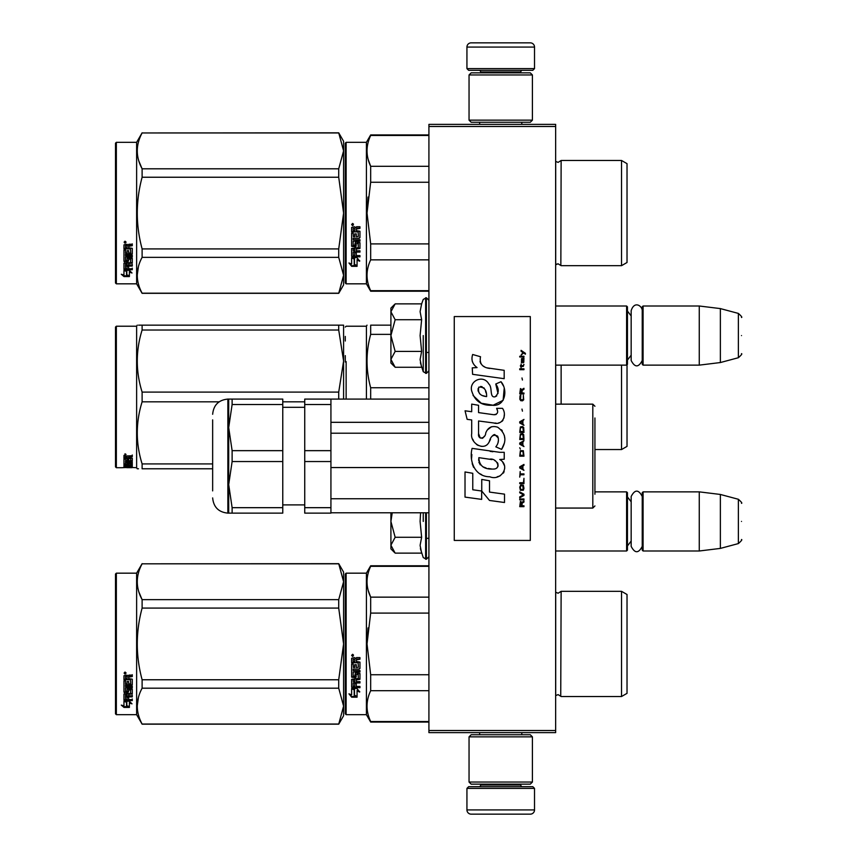 <?xml version="1.0" encoding="UTF-8"?>
<svg xmlns="http://www.w3.org/2000/svg" width="857" height="857" viewBox="0 0 857 857"><rect width="100%" height="100%" fill="white"/><g stroke="black" fill="none" stroke-linecap="round" stroke-linejoin="round"><path stroke-width="1.29" d="M555.647 124.372L555.647 126.482L428.918 126.482L428.918 124.372L555.647 124.372M555.647 730.518L428.918 730.518L428.918 732.628L555.647 732.628L555.647 126.482M428.918 730.518L428.918 126.482M555.647 550.997L626.606 550.997L626.606 491.864L594.929 491.864M626.606 550.997L627.453 550.151L627.453 492.7L626.606 491.864M643.082 550.997L642.236 550.151L642.236 492.7L643.082 491.864L699.258 491.864L699.258 550.997L643.082 550.997L643.082 491.864M720.373 494.457L738.37 499.277L738.37 543.584L720.373 548.405L720.373 494.457L699.258 491.864M741.498 521.431C741.498 498.11 741.498 498.11 741.498 521.431C741.498 544.741 741.498 544.741 741.498 521.431M555.647 365.136L626.606 365.136L626.606 306.003L555.647 306.003M626.606 365.136L627.453 364.3L627.453 306.849L626.606 306.003M643.082 365.136L642.236 364.3L642.236 306.849L643.082 306.003L699.258 306.003L699.258 365.136L643.082 365.136L643.082 306.003M720.373 308.595L738.37 313.416L738.37 357.723L720.373 362.543L720.373 308.595L699.258 306.003M741.498 335.569C741.498 312.259 741.498 312.259 741.498 335.569C741.498 358.89 741.498 358.89 741.498 335.569M466.936 788.386L468.629 786.694L532.829 786.694L534.522 788.386L466.936 788.386L466.936 809.929A4.221 4.221 42.8 0 0 471.157 814.15L530.301 814.15A4.221 4.221 -42.8 0 0 534.522 809.929L466.936 809.929M479.652 732.628L479.652 734.738M521.806 732.628L521.806 734.738M520.799 784.155L520.799 785.001A1.693 1.693 -42.2 0 0 522.481 786.694M480.67 784.155L480.67 785.001L520.799 785.001M478.977 786.694A1.693 1.693 42.2 0 0 480.67 785.001M534.522 788.386L534.522 809.929M530.301 814.15L471.157 814.15M534.522 68.614L532.829 70.306L468.629 70.306L466.936 68.614L534.522 68.614L534.522 47.071A4.221 4.221 -137.2 0 0 530.301 42.85L515.518 42.85M521.806 124.372L521.806 122.262M479.652 124.372L479.652 122.262M480.67 72.845L480.67 71.999A1.693 1.693 137.8 0 0 478.977 70.306M520.799 72.845L520.799 71.999L480.67 71.999M522.481 70.306A1.693 1.693 -137.8 0 0 520.799 71.999M466.936 68.614L466.936 47.071L534.522 47.071M485.951 42.85L471.157 42.85A4.221 4.221 137.2 0 0 466.936 47.071M471.157 42.85L530.301 42.85M532.411 74.955L530.301 72.845L471.157 72.845L469.047 74.955L532.411 74.955L532.411 120.151L530.301 122.262L471.157 122.262L469.047 120.151L532.411 120.151M479.395 120.151L522.063 120.151M469.047 120.151L469.047 74.955M469.047 782.045L471.157 784.155L530.301 784.155L532.411 782.045L469.047 782.045L469.047 736.849L471.157 734.738L530.301 734.738L532.411 736.849L469.047 736.849M522.063 736.849L479.395 736.849M532.411 736.849L532.411 782.045M394.531 552.508L390.91 548.887L390.91 545.202L395.152 553.129L421.633 553.129L420.091 545.373L421.633 537.285L420.091 521.431L420.573 512.775M423.251 521.431L423.251 512.775M420.391 548.619L423.251 557.564L426.39 559.235L428.918 556.696M392.227 512.775L390.91 521.431L390.91 545.202L395.152 537.285L390.91 521.431L390.91 512.775M421.633 537.285L395.152 537.285M394.531 366.646L390.91 363.025L390.91 359.351L395.152 367.278L421.633 367.278L420.091 359.522L421.633 351.424L420.091 335.569L421.633 319.715L420.091 311.627L421.633 303.871L395.152 303.871L390.91 311.787L390.91 359.351L395.152 351.424L390.91 335.569L395.152 319.715L421.633 319.715M423.251 335.569L423.251 371.713L423.251 335.569M420.391 362.768L423.251 371.713L426.39 373.373L428.918 370.845M395.152 319.715L390.91 311.787L390.91 308.113L394.52 304.503M421.633 351.424L395.152 351.424M642.236 360.518C638.54 367.653 634.855 367.653 631.17 360.518L631.17 310.63C634.512 300.196 642.418 306.303 642.236 310.63M642.236 546.37C638.54 553.504 634.855 553.504 631.17 546.37L631.17 496.482C634.855 489.347 638.551 489.347 642.236 496.482M345.285 574.019L345.285 643.928L345.285 574.019L346.132 573.172L346.132 714.674L345.285 713.827L345.285 650.527M345.285 650.634L345.285 707.282L345.285 650.634M345.285 637.287L345.285 580.564L345.285 637.287M627.024 417.445L627.024 410.857M345.285 336.426L345.285 341.022M345.285 355.612L345.285 362.018M346.132 399.083L346.132 361.59M390.91 325.157L370.674 325.157C365.832 325.157 365.832 325.157 370.674 325.157C365.832 325.157 365.832 325.157 370.674 325.157L370.674 334.369L390.91 334.369M366.41 399.083L366.41 326.217L367.021 325.157M370.428 386.807L370.674 387.76C365.832 369.956 365.832 352.163 370.674 334.369M370.674 399.083L370.674 387.76L428.918 387.76M621.539 365.136L621.539 449.55L594.929 449.55M627.024 364.718L627.024 446.39L621.539 449.55M627.024 376.459L627.024 380.701M561.131 404.15L561.131 365.136M342.039 325.157L338.719 325.157L343.593 325.157L343.593 361.065L338.719 330.02L142.112 330.02C135.674 350.717 135.674 371.413 142.112 392.099L142.112 401.826L219.135 401.826M138.566 325.157L142.112 325.157C135.674 325.157 135.674 325.157 142.112 325.157L338.719 325.157L338.719 330.02M116.348 326.217L115.502 327.063L115.502 466.872L116.348 467.718L116.348 326.217L136.627 326.217L137.227 325.157M343.55 325.157L342.339 325.157M343.593 340.818L343.593 361.065L338.719 392.099L338.719 399.083M343.593 361.065L343.593 399.083M304.738 401.826L282.767 401.826M212.654 463.916L142.112 463.916C135.674 443.219 135.674 422.522 142.112 401.826M338.719 392.099L142.112 392.099M142.112 330.02L142.112 325.157M136.627 326.217L136.627 467.718L137.227 468.779L138.502 468.779M212.654 468.779L142.112 468.779C135.674 468.768 135.674 468.768 142.112 468.779L142.112 463.916M126.825 467.665L132.01 467.665L126.825 467.333M126.825 467.493L121.437 467.718M136.627 467.718L129.396 467.344M127.072 460.048L128.636 459.491L128.636 460.809L130.714 460.702L130.714 457.884L130.714 458.624L123.954 458.484L123.954 456.095L132.278 455.72L132.278 456.62L128.636 456.985L129.289 455.903L132.278 455.903L132.278 455.013M129.289 456.62L129.289 455.903M128.636 456.985L128.636 457.831L132.278 458.174L132.278 461.237L131.614 461.516L132.278 460.477M131.614 461.516L125.518 461.516L131.614 461.366M125.518 462.148L132.278 462.148L132.278 462.737L125.518 462.737L125.518 461.516M125.518 462.737L125.518 464.28L127.072 464.28L127.072 463.476M127.072 463.337L132.278 463.337L132.278 465.308L128.636 465.137M132.278 465.308L128.636 465.469L132.278 465.962M125.518 466.144L127.072 466.187M132.278 466.294L125.518 466.294L125.765 467.022L127.072 467.022L127.072 466.412L132.278 467.022M127.072 466.294L125.518 465.908L125.518 465.137L125.518 465.908M127.072 465.587L128.636 465.587M132.278 467.226L124.608 467.226L124.608 466.379L125.518 466.379M124.608 467.226L123.954 467.14L123.954 465.308L130.714 465.062L130.714 463.101L130.714 463.744L128.636 463.744L128.636 463.101L128.636 464.633L127.982 464.826L123.954 464.633L123.954 459.127L125.518 459.127L125.765 460.809L127.072 460.809L127.072 459.491M124.608 466.379L123.954 466.304M124.608 464.826L123.954 463.83M128.636 459.491L128.636 460.048M130.457 458.484L130.457 457.831M123.954 457.756L125.518 457.756M127.072 457.756L128.636 457.756M125.518 464.826L127.072 465.137L127.072 465.962M125.518 465.533L127.072 465.137M127.072 464.655L125.518 464.719M127.072 456.62L125.518 456.76L125.518 456.042L125.518 457.831L127.072 457.831L127.072 455.903L125.518 456.042M125.765 456.62L125.765 455.903M124.608 464.012L125.518 464.012M127.072 464.012L128.636 463.83M124.608 464.323L125.561 464.323M127.029 464.323L128.636 464.323M128.636 466.187L132.278 466.187M125.518 465.469L131.849 465.469M130.714 464.655L132.278 464.494M125.54 460.745L125.518 461.366M127.072 460.745L128.636 460.745M130.692 460.745L131.614 460.745M123.954 455.388L125.004 455.013M125.004 455.088L125.004 453.771L126.065 454.435L125.004 454.703M126.525 467.504L129.396 467.558M123.954 467.568L126.525 467.558M345.285 282.981L346.132 283.828L345.285 282.981L345.285 219.681M345.285 219.788L345.285 276.436L345.285 219.788M345.285 206.441L345.285 149.718L345.285 206.441M343.593 284.888L338.719 293.33L343.593 284.888L343.593 275.268L338.719 257.346L338.719 248.916L343.593 213.072L338.719 177.238L338.719 168.808L343.593 150.886L338.719 132.824L343.593 141.266L343.593 275.268L338.719 293.33L142.112 293.33L136.627 283.828L116.348 283.828L115.502 282.981L116.348 283.828L136.627 283.828L136.627 142.326L116.348 142.326L116.348 283.828M627.024 649.145L627.024 641.282M428.918 566.327L370.674 566.327L370.674 565.781L428.918 565.781M345.285 643.928L345.285 713.827L345.285 643.928M345.285 640.35L345.285 580.564L345.285 640.35M346.132 714.674L366.41 714.674L366.41 573.172L370.674 565.781M354.498 689.756L351.627 688.46L356.983 688.46L359.683 692.06L357.069 690.913L357.069 696.945L354.498 695.895L354.498 689.21L352.816 688.46M357.069 696.312L354.498 695.273M357.069 690.356L359.683 691.481M351.67 697.18L357.069 697.18L354.198 696.013L354.198 689.896L351.627 688.728L351.627 694.952L348.96 693.827L351.67 697.18L349.688 694.138M355.494 696.548L351.67 696.548M356.308 659.869L356.308 661.454L359.951 662.107L359.951 668.46L359.287 669.081L353.191 669.081L353.191 670.549L359.951 670.549L359.951 672.006L353.191 672.006L353.191 676.109L354.744 676.109L355.409 672.916L359.951 673.516L359.951 679.301L356.308 679.869L356.308 681.636L359.951 681.636L359.951 682.943L353.191 682.943L353.191 686.243L354.744 686.446L354.744 683.479L356.308 683.479L356.308 686.446L359.951 686.446L359.951 687.7L351.627 687.175L351.627 679.301L358.387 678.508L358.13 674.384L356.308 674.609L355.655 677.748L351.627 677.18L351.627 663.971L353.191 663.971L353.438 667.507L354.744 667.507L354.744 664.721L356.308 664.721L356.308 667.507L358.387 667.271L358.13 662.718L351.627 662.718L351.627 658.272L354.627 657.587L355.591 658.594L356.566 657.587L359.951 657.587L359.951 659.204L356.308 659.869L356.973 659.022L359.951 659.022M359.287 669.081L353.191 669.081M359.951 671.674L353.191 672.006M359.951 678.873L356.308 679.869M359.951 682.483L353.191 682.943M352.281 687.7L351.627 686.661M358.387 674.609L358.13 674.02L356.308 674.609M356.308 676.773L355.655 677.351L351.627 676.773M358.387 662.75L351.627 662.493M353.191 680.083L353.191 681.422L354.744 681.636L354.744 679.869L353.191 679.655L353.191 680.972M354.744 679.869L353.191 679.655M353.191 659.462L353.191 661.454L354.744 661.454L354.744 659.204L353.191 659.462M354.744 659.204L353.191 659.279M359.951 687.175L352.281 687.175M359.951 668.171L359.287 668.781M352.677 656.494L351.627 655.38L352.677 654.266L352.677 656.494L351.627 655.316M368.039 627.924L367.021 643.928L370.642 613.269M428.918 721.519L370.674 721.519L370.674 722.065L428.918 722.065M428.918 674.748L370.674 674.748L370.674 690.699L428.918 690.699M370.674 721.519C365.832 711.246 365.832 700.972 370.674 690.699M370.674 674.748L367.021 643.928M428.918 613.098L370.674 613.098L370.674 597.147C365.832 586.874 365.832 576.6 370.674 566.327M368.242 590.527L370.674 597.147L428.918 597.147M555.647 592.187L558.1 593.237L555.7 592.241L555.7 695.605L558.1 694.609L561.131 696.516L621.539 696.516L621.539 591.33L561.131 591.33L560.735 695.884M627.024 638.701L627.024 693.345L621.539 696.516M627.024 643.928L627.024 594.501L621.539 591.33M353.416 654.866L352.763 655.305L353.416 655.841L351.927 655.841L351.927 654.994L352.805 654.866M338.719 724.176L343.593 715.734L343.593 706.114L338.719 688.192L338.719 679.762L343.593 643.928L338.719 608.084L338.719 599.654L343.593 581.732L338.719 563.67L343.593 572.112L343.593 706.114L338.719 724.176L142.112 724.176L136.627 714.674L116.348 714.674L115.502 713.827L115.502 574.019L116.348 573.172L116.348 714.674M138.877 591.951L142.026 599.493M138.427 697.427L137.227 706.114M338.719 608.084L142.112 608.084C135.674 631.973 135.674 655.873 142.112 679.762L142.112 688.192C135.674 700.137 135.674 712.081 142.112 724.036L142.112 724.176M338.719 679.762L142.112 679.762M338.719 599.654L142.112 599.654L142.112 608.084M338.719 563.82L142.112 563.82C135.674 575.765 135.674 587.709 142.112 599.654M338.719 563.67L142.112 563.82M142.112 563.67L136.627 573.172L136.627 714.674M338.719 688.192L142.112 688.192M338.719 724.036L142.112 724.036M136.627 573.172L116.348 573.172M125.99 701.176L126.825 701.454L126.825 706.543L129.396 707.261L129.396 706.661L126.525 705.879L126.525 702.247L126.525 706.629L129.396 707.421L123.997 707.421L123.997 706.661L126.632 706.661M126.825 705.804L129.396 706.5M126.825 702.151L123.954 701.176L129.311 701.176L132.01 703.843L129.396 703.008L129.396 702.301L130.917 702.783M129.396 703.008L129.396 707.261M123.954 675.712L123.954 679.73L130.457 679.73L123.954 679.312L123.954 675.712L126.954 675.091L127.918 676.012L128.893 675.091L132.278 675.091L132.278 676.559L128.636 677.169L129.289 676.173L132.278 676.173L132.278 674.716M128.636 677.169L128.636 678.594L132.278 679.183L132.278 684.314L131.614 685.343L132.278 684.797L132.278 679.183M131.614 685.343L125.518 685.343L125.518 686.607L132.278 686.607L132.278 687.86L125.518 687.86L132.278 687.335L132.278 686.103M125.518 687.86L125.518 691.32L127.072 691.32L127.072 689.135L127.072 690.753M127.072 689.135L132.278 689.135L132.278 693.356L128.636 693.806L128.636 694.416L128.636 693.806M132.278 689.135L132.278 693.956L128.636 694.416L128.636 695.841L132.278 695.841L132.278 696.891L125.518 696.891L125.518 696.259L125.518 699.473L127.072 699.633L127.072 697.309L127.072 698.969M132.278 695.22L132.278 696.259L125.518 696.259M127.072 696.891L128.636 696.891M127.072 697.309L128.636 697.309L128.636 698.969M128.636 697.309L128.636 699.633L132.278 699.633L132.278 700.587L124.608 700.587L124.608 699.912L132.278 699.912L132.278 698.969M124.608 700.587L123.954 700.19L123.954 693.956L123.954 699.526L124.608 699.912M130.714 689.51L130.714 690.067L130.457 689.317L128.893 689.317L128.636 690.067L128.636 689.51M124.608 692.681L123.954 691.631L123.954 680.854L123.954 692.21L127.982 692.681L128.636 690.067L130.714 690.067L130.457 693.484L123.954 693.956M123.954 680.854L125.518 680.854L125.518 683.286M125.518 680.854L125.518 683.757L127.072 683.972L127.072 681.519L127.072 683.49M127.072 681.519L128.636 681.519L128.636 683.49M128.636 681.519L128.636 683.972L130.714 683.757L130.457 679.73M125.518 694.588L125.518 695.67L127.072 695.841L127.072 693.806L127.072 694.416L125.518 694.588L125.518 693.988L125.518 695.048M127.072 676.559L125.518 676.409L125.518 678.594L127.072 678.594L127.072 676.173L125.518 676.409M125.518 693.988L127.072 693.806M124.608 692.102L128.636 691.631M131.614 684.839L125.518 684.839L125.518 686.103M125.004 674.084L125.004 672.027L126.065 673.066L125.004 674.084L125.69 673.484M126.043 672.884L125.743 673.441M123.997 707.421L121.287 705.107L123.954 705.9L123.954 701.38L126.525 702.247M123.954 701.38L123.954 705.161M122.572 705.493L123.997 706.661M124.511 672.574L124.811 673.281L124.511 672.574M125.743 673.281L124.254 673.484L124.254 672.702L125.743 672.584L125.09 672.991L125.743 673.281M594.929 419.427L594.929 431.714M594.929 480.606L594.929 494.221M594.929 417.98L594.929 481.023M428.918 512.775L330.931 512.775M428.918 498.753L330.931 498.753L330.931 467.547L428.918 467.547M428.918 433.214L330.931 433.214M428.918 422.319L330.931 422.319M232.118 507.676L282.767 507.676L282.767 513.129L232.118 513.129L232.118 507.676L228.701 484.612L228.701 399.083L232.118 399.083L232.118 404.525L228.701 427.589L232.118 450.653L232.118 461.548L228.701 484.612L228.701 513.129L232.118 513.129L227.866 513.129L227.866 399.083C218.621 399.983 213.554 405.05 212.654 414.285M304.738 507.676L304.738 513.129L330.931 513.129L330.931 461.548L304.738 461.548L304.738 507.676L330.931 507.676M304.738 404.525L304.738 399.083L330.931 399.083L330.931 404.525L304.738 404.525L304.738 450.653L330.931 450.653L330.931 461.548M304.738 450.653L304.738 461.548M330.931 404.525L330.931 450.653M228.712 426.54L229.151 419.48M232.118 461.548L282.767 461.548L282.767 507.676M232.118 450.653L282.767 450.653L282.767 461.548M232.118 404.525L282.767 404.525L282.767 450.653M232.118 399.083L282.767 399.083L282.767 404.525M212.654 490.89L212.654 419.887M627.024 218.299L627.024 210.436M345.285 143.173L345.285 213.072L345.285 143.173L346.132 142.326L366.41 142.326L370.674 134.935L428.918 134.935M428.918 135.481L370.674 135.481L370.674 134.935M345.285 213.072L345.285 282.981L345.285 213.072M345.285 209.504L345.285 149.718L345.285 209.504M366.41 142.326L366.41 283.828L346.132 283.828L346.132 142.326M354.498 258.91L351.627 257.614L356.983 257.614L359.683 261.214L357.069 260.067L357.069 266.099L354.498 265.049L354.498 258.364L352.816 257.614M357.069 265.456L354.498 264.427M357.069 259.51L359.683 260.635M351.67 266.334L357.069 266.334L354.198 265.167L354.198 259.05L351.627 257.882L351.627 264.106L348.96 262.981L351.67 266.334L349.688 263.292M355.494 265.691L351.67 265.691M356.308 229.023L356.308 230.608L359.951 231.261L359.951 237.614L359.287 238.235L353.191 238.235L353.191 239.703L359.951 239.703L359.951 241.16L353.191 241.16L353.191 245.263L354.744 245.263L355.409 242.07L359.951 242.67L359.951 248.455L356.308 249.023L356.308 250.79L359.951 250.79L359.951 252.097L353.191 252.097L353.191 255.397L354.744 255.6L354.744 252.633L356.308 252.633L356.308 255.6L359.951 255.6L359.951 256.854L351.627 256.329L351.627 248.455L358.387 247.662L358.13 243.538L356.308 243.763L355.655 246.902L351.627 246.323L351.627 233.125L353.191 233.125L353.438 236.661L354.744 236.661L354.744 233.875L356.308 233.875L356.308 236.661L358.387 236.425L358.13 231.872L351.627 231.872L351.627 227.426L354.627 226.741L355.591 227.748L356.566 226.741L359.951 226.741L359.951 228.358L356.308 229.023L356.973 228.176L359.951 228.176M359.287 238.235L353.191 238.235M359.951 240.817L353.191 241.16M359.951 248.027L356.308 249.023M359.951 251.637L353.191 252.097M352.281 256.854L351.627 255.815M358.387 243.763L358.13 243.174L356.308 243.763M356.308 245.927L355.655 246.505L351.627 245.927M358.387 231.904L351.627 231.647M353.191 249.237L353.191 250.576L354.744 250.79L354.744 249.023L353.191 248.809L353.191 250.126M354.744 249.023L353.191 248.809M353.191 228.615L353.191 230.608L354.744 230.608L354.744 228.358L353.191 228.615M354.744 228.358L353.191 228.433M359.951 256.329L352.281 256.329M359.951 237.314L359.287 237.935M352.677 225.648L351.627 224.534L352.677 223.42L352.677 225.648L351.627 224.47M368.039 197.067L367.021 213.072L370.642 182.423M428.918 290.673L370.674 290.673L370.674 291.219L428.918 291.219M428.918 243.902L370.674 243.902L370.674 259.853L428.918 259.853M370.674 290.673C365.832 280.4 365.832 270.126 370.674 259.853M370.674 243.902L367.021 213.072M428.918 182.252L370.674 182.252L370.674 166.301C365.832 156.028 365.832 145.754 370.674 135.481M368.242 159.681L370.674 166.301L428.918 166.301M557.961 263.763L561.131 265.67L621.539 265.67L621.539 160.484L561.131 160.484L560.853 265.199M627.024 207.855L627.024 262.499L621.539 265.67M627.024 213.072L627.024 163.655L621.539 160.484M353.416 224.02L352.763 224.459L353.416 224.995L351.927 224.995L351.927 224.148L352.805 224.02M338.719 293.33L142.112 293.18C135.674 281.235 135.674 269.291 142.112 257.346L142.112 248.916C135.674 225.027 135.674 201.127 142.112 177.238L338.719 177.238M116.348 142.326L115.502 143.173L115.502 282.981M138.877 161.105L142.026 168.647M138.427 266.581L137.227 275.268M338.719 248.916L142.112 248.916M338.719 168.808L142.112 168.808L142.112 177.238M338.719 132.964L142.112 132.964C135.674 144.919 135.674 156.863 142.112 168.808M338.719 132.824L142.112 132.964M142.112 132.824L136.627 142.326M338.719 257.346L142.112 257.346M338.719 293.18L142.112 293.18M125.99 270.33L126.825 270.608L126.825 275.697L129.396 276.415L129.396 275.815L126.525 275.033L126.525 271.401L126.525 275.783L129.396 276.575L123.997 276.575L123.997 275.815L126.632 275.815M126.825 274.958L129.396 275.654M126.825 271.305L123.954 270.33L129.311 270.33L132.01 272.997L129.396 272.162L129.396 271.455L130.917 271.937M129.396 272.162L129.396 276.415M123.954 244.866L123.954 248.884L130.457 248.884L123.954 248.455L123.954 244.866L126.954 244.245L127.918 245.166L128.893 244.245L132.278 244.245L132.278 245.713L128.636 246.323L129.289 245.327L132.278 245.327L132.278 243.87M128.636 246.323L128.636 247.748L132.278 248.337L132.278 253.468L131.614 254.497L132.278 253.951L132.278 248.337M131.614 254.497L125.518 254.497L125.518 255.761L132.278 255.761L132.278 257.004L125.518 257.004L132.278 256.479L132.278 255.257M125.518 257.004L125.518 260.474L127.072 260.474L127.072 258.289L127.072 259.907M127.072 258.289L132.278 258.289L132.278 262.51L128.636 262.96L128.636 263.57L128.636 262.96M132.278 258.289L132.278 263.11L128.636 263.57L128.636 264.995L132.278 264.995L132.278 266.045L125.518 266.045L125.518 265.413L125.518 268.627L127.072 268.787L127.072 266.463L127.072 268.123M132.278 264.374L132.278 265.413L125.518 265.413M127.072 266.045L128.636 266.045M127.072 266.463L128.636 266.463L128.636 268.123M128.636 266.463L128.636 268.787L132.278 268.787L132.278 269.741L124.608 269.741L124.608 269.066L132.278 269.066L132.278 268.123M124.608 269.741L123.954 269.344L123.954 263.11L123.954 268.68L124.608 269.066M130.714 258.664L130.714 259.221L130.457 258.471L128.893 258.471L128.636 259.221L128.636 258.664M124.608 261.835L123.954 260.785L123.954 250.008L123.954 261.364L127.982 261.835L128.636 259.221L130.714 259.221L130.457 262.638L123.954 263.11M123.954 250.008L125.518 250.008L125.518 252.44M125.518 250.008L125.518 252.911L127.072 253.126L127.072 250.673L127.072 252.644M127.072 250.673L128.636 250.673L128.636 252.644M128.636 250.673L128.636 253.126L130.714 252.911L130.457 248.884M125.518 263.742L125.518 264.824L127.072 264.995L127.072 262.96L127.072 263.57L125.518 263.742L125.518 263.142L125.518 264.202M127.072 245.713L125.518 245.552L125.518 247.748L127.072 247.748L127.072 245.327L125.518 245.552M125.518 263.142L127.072 262.96M124.608 261.256L128.636 260.785M131.614 253.993L125.518 253.993L125.518 255.257M125.004 243.238L125.004 241.181L126.065 242.22L125.004 243.238L125.69 242.638M126.043 242.038L125.743 242.595M123.997 276.575L121.287 274.261L123.954 275.054L123.954 270.533L126.525 271.401M123.954 270.533L123.954 274.315M122.572 274.647L123.997 275.815M125.743 242.435L124.254 242.638L124.254 241.856L125.743 241.738L125.09 242.145L125.743 242.435M525.405 354.198L525.405 353.309L521.088 350.352L521.088 351.241L522.974 352.57L521.088 355.077L523.606 353.009L525.405 354.198M523.959 506.648L523.959 505.759L522.074 505.759L522.074 503.252L523.959 502.073L523.959 501.034L521.892 502.363L520.456 501.334L519.738 506.648L523.959 506.648M519.738 499.856L523.959 499.856L523.959 498.967L519.738 498.967L519.738 499.856M519.738 497.788L523.959 495.432L523.959 494.243L519.738 491.886L519.738 492.775L523.423 494.843L519.738 496.899L519.738 497.788M519.738 487.162L520.37 490.258L523.338 490.258L523.959 488.34L523.338 485.244L520.724 484.944L519.738 487.162M519.738 482.737L519.738 483.627L523.959 483.627L523.959 478.313L523.423 482.737L519.738 482.737M523.959 465.319L523.959 464.44L519.738 466.797L519.738 467.976L523.959 470.343L522.888 468.865L522.888 465.908L523.959 465.319M523.338 450.707L520.37 450.707L519.738 456.17L523.959 456.17L523.338 450.707M520.37 449.089L519.738 447.761L520.37 449.089M519.738 444.215L523.959 446.583L522.888 445.104L522.888 442.148L523.959 440.68L519.738 443.037L519.738 444.215M523.691 434.628L522.524 433.588L520.37 434.038L519.738 439.491L523.959 439.491L523.691 434.628M523.691 427.536L522.524 426.507L520.37 426.947L519.738 432.41L523.959 432.41L523.691 427.536M522.438 411.156L521.988 409.089L522.438 411.156M519.738 369.688L523.959 369.688L523.959 368.799L519.738 368.799L519.738 369.688M523.873 359.801L523.959 358.183L521.538 358.622L521.442 362.757L521.624 359.362L522.888 362.897L523.788 362.307L523.873 359.801M520.188 471.521L519.738 477.124L520.188 474.767L523.959 474.767L523.959 473.878L520.188 473.878L520.188 471.521M523.959 419.427L519.738 421.783L519.738 422.962L523.959 425.329L522.888 423.851L522.888 420.905L523.959 419.427M523.241 366.442L523.959 364.375L523.059 365.703L521.442 365.703L521.088 364.086L521.088 365.703L520.37 365.703L521.088 367.621L521.442 366.442L523.241 366.442M523.338 395.216L523.338 399.062L522.524 399.94L520.542 399.501L520.82 395.077L520.006 395.816L519.824 399.201L520.724 400.68L522.524 400.83L523.691 399.791L523.338 395.216M523.959 393.009L522.074 393.009L522.074 390.503L523.959 389.314L523.959 388.285L521.892 389.614L520.456 388.575L519.738 393.888L523.959 393.888L523.959 393.009M522.438 380.015L521.988 377.958L522.438 380.015M523.959 356.994L523.959 356.255L519.738 356.255L519.738 356.994L523.959 356.994M489.797 368.446C482.33 367.503 479.234 363.593 480.52 356.737L472.668 354.498C470.964 359.822 472.432 364.193 477.07 367.589L472.25 367.857L472.603 374.327L504.173 378.687L504.173 370.32L486.872 367.835M500.981 381.708L495.764 384.011C499.267 388.928 499.053 393.202 495.121 396.802C489.208 398.012 492.796 387.418 488.811 383.968C483.166 373.695 467.654 381.419 472.143 392.238C475.303 401.43 482.009 405.768 492.272 405.243C505.437 406.829 508.083 389.646 500.981 381.708L503.348 385.8M478.57 433.567L478.57 420.98L493.589 422.94C502.556 425.854 507.301 414.959 502.481 408.339L496.621 408.339C498.656 412.303 497.628 414.424 493.557 414.702L478.56 412.603L478.56 405.297L471.704 404.108L471.704 411.714L465.062 410.803L467.129 419.33L471.704 419.951L471.704 433.567C469.882 443.165 484.719 452.239 489.347 441.473C490.9 435.806 493.664 434.049 497.671 436.192C499.074 440.027 498.453 443.583 495.817 446.84L501.613 449.379C507.001 440.487 505.684 433.096 497.671 427.215C491.875 425.426 487.89 427.386 485.705 433.085C485.63 438.591 477.531 440.369 478.57 433.567L480.252 438.098M499.749 452.314L472.1 448.372C468.843 460.927 474.735 476.792 489.797 476.771C500.991 481.388 511.029 466.133 499.749 459.491L504.227 459.234L504.227 452.314L499.749 452.314M481.752 479.438L481.752 491.029L489.508 500.456L504.505 502.502L504.505 494.146L489.508 492.079L489.508 480.777L481.752 479.438M465.019 497.103L481.666 499.385L481.666 491.018L472.775 489.765L472.775 473.3L465.019 471.961L465.019 497.103M530.301 316.565L454.264 316.565L454.264 540.435L530.301 540.435L530.301 316.565M485.008 367.139L483.434 366.164M480.906 363.764L480.027 361.558M472.196 361.011L472.582 362.093M495.764 384.011L498.013 393.513M496.728 395.923L495.035 396.823M473.064 395.463L481.27 403.24L493.161 405.222L503.123 400.315L504.184 388.575M501.613 449.379L504.398 443.005M504.709 438.12L504.345 435.388M502.298 430.814L501.474 429.786M491.468 426.754L487.429 429.893M484.269 436.224L483.316 437.627M482.898 437.991L481.998 438.377M488.64 442.951L490.493 439.448M492.111 436.256L492.582 435.635M493.353 434.981L494.382 434.585M494.714 434.542L498.367 438.077M498.431 440.241L498.078 442.33M472.775 439.245L473.578 441.023M476.492 444.451L478.195 445.469M480.948 446.283L482.245 446.39M485.362 445.865L487.215 444.687M496.621 408.339L497.553 410.846M496.16 414.456L494.532 414.745M494.746 423.058L496.096 423.122M498.313 423.026L499.974 422.555M501.838 421.483L502.92 420.412M503.948 418.034L504.291 414.745M492.861 451.746L490.118 451.36M497.189 476.76L499.985 475.978M503.455 473.053L504.152 471.543M504.687 468.458L504.655 467.108M504.409 465.587L502.652 462.052M471.875 454.521L471.575 458.42M472.175 463.658L473.61 467.386M480.059 473.814L481.677 474.671M485.587 396.416L483.037 395.709M479.727 393.856L478.131 390.942M478.077 390.631L478.12 388.542M480.616 386.453L482.148 386.711M483.787 387.718L484.955 389.517M485.523 390.985L486.048 392.87M489.797 459.159C496.835 457.756 502.213 469.497 492.732 469.058C483.766 469.411 479.138 465.608 478.859 457.649L491.939 459.588M494.789 460.627L495.517 461.045M497.36 462.587L497.981 463.926M498.11 465.019L498.024 465.683M497.992 466.433L496.664 468.147M494.275 469.047L493.728 469.079M491.361 468.918L488.276 468.479M486.101 467.997L482.727 466.722M480.274 464.848L478.881 462.159M478.688 460.552L478.742 458.752M521.538 505.759L520.188 505.759L520.724 502.073L521.442 502.513L521.538 505.759M520.274 487.162L520.82 485.833L522.888 485.833L523.156 489.379L520.82 489.668L520.274 487.162M522.524 466.058L522.524 468.715L520.103 467.386L522.524 466.058M520.274 452.625L520.82 451.296L522.888 451.296L523.423 455.281L520.274 455.281L520.274 452.625M522.524 442.298L522.524 444.954L520.103 443.626L522.524 442.298M520.274 435.956L520.82 434.628L522.888 434.628L523.423 438.613L520.274 438.613L520.274 435.956M520.274 428.864L520.82 427.536L522.888 427.536L523.423 431.521L520.274 431.521L520.274 428.864M522.974 359.212L523.241 362.157L522.438 360.829L522.974 359.212M522.524 421.044L522.524 423.701L520.103 422.372L522.524 421.044M521.538 393.009L520.188 393.009L520.724 389.314L521.442 389.764L521.538 393.009M486.626 396.577C480.134 395.966 477.531 392.827 478.838 387.128C484.173 386.807 486.765 389.956 486.626 396.577M426.39 512.775L426.39 559.235M425.629 512.775L425.629 559.235M421.633 303.871L423.251 299.436L426.39 297.765L426.39 373.373M425.629 297.765L425.629 373.373M555.7 404.15L555.7 365.136M555.647 404.15L592.808 404.15L592.808 508.062L594.929 505.941M556.686 264.074L555.7 264.759L555.7 161.395L558.1 162.391L561.131 160.484M426.39 538.325L428.918 538.325M631.17 541.046L627.453 545.93M631.17 501.816L627.453 496.931M720.373 548.405L699.258 550.997M738.37 499.277C741.316 501.891 742.366 503.252 741.498 503.348M738.37 543.584C741.316 540.96 742.366 539.599 741.498 539.503M426.39 352.473L428.918 352.473M631.17 355.184L627.453 360.069M631.17 315.954L627.453 311.07M720.373 362.543L699.258 365.136M738.37 313.416C741.316 316.04 742.366 317.401 741.498 317.497M738.37 357.723C741.316 355.109 742.366 353.748 741.498 353.652M426.39 297.765L428.918 300.304M345.285 327.063L346.132 326.217L366.41 326.217M121.383 467.718L116.348 467.718M346.132 573.172L366.41 573.172M366.41 714.674L370.674 722.065M561.131 591.33L558.1 593.237M592.808 404.15L594.929 406.261M555.647 508.062L592.808 508.062M330.931 399.083L428.918 399.083M304.738 407.311L282.767 407.311M304.738 504.891L282.767 504.891M228.701 399.083L227.866 399.083M227.866 513.129C218.621 512.229 213.554 507.151 212.654 497.917M555.647 264.813L558.1 263.763M366.41 283.828L370.674 291.219"/></g></svg>
